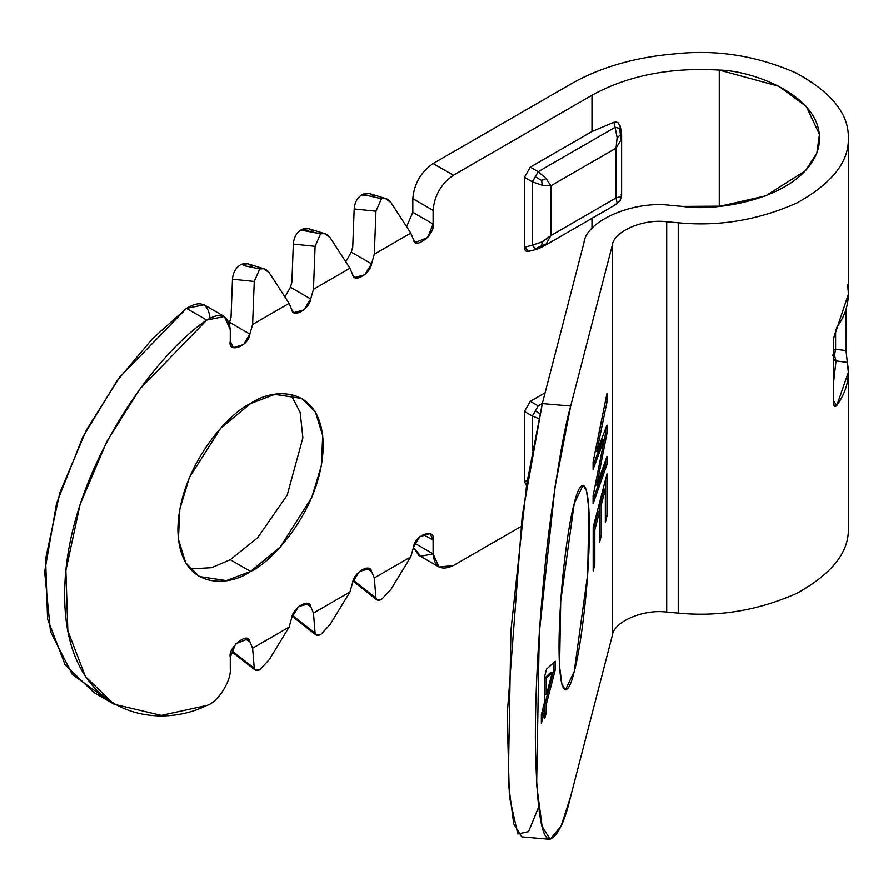 <?xml version="1.0" encoding="UTF-8"?>
<svg xmlns="http://www.w3.org/2000/svg" width="893" height="893" viewBox="0 0 893 893"><rect width="100%" height="100%" fill="white"/><g stroke="black" fill="none" stroke-linecap="round" stroke-linejoin="round"><path stroke-width="1.34" d="M593.097 503.708L606.983 464.505L605.566 464.382L593.097 499.578L605.566 464.382L606.983 464.505L606.983 456.312L596.803 485.122L606.983 433.284L606.983 425.079L596.803 451.557L606.983 402.051L606.983 393.467L593.097 461.938L593.097 469.361L604.271 439.456L593.097 495.894L593.097 503.708L593.097 495.894L604.271 439.456L602.853 439.334L604.271 439.456L593.097 469.361L593.097 461.938L606.983 393.467L606.983 402.051L605.566 401.928L606.983 402.051L596.803 451.557L595.385 451.434L596.803 451.557L606.983 425.079L606.983 433.284L605.566 433.161L606.983 433.284L596.803 485.122L595.385 485.011L596.803 485.122L606.983 456.312L606.983 464.505L593.097 503.708M602.853 439.334L593.097 465.443L602.853 439.334M605.566 400.455L595.385 451.434L605.566 400.455M605.566 428.763L605.566 433.161L595.385 485.011L605.566 433.161L605.566 428.763M605.566 460.319L605.566 464.382L605.566 460.319M599.594 542.252L601.235 535.9L599.817 535.778L599.594 536.648L599.817 535.778L601.235 535.9L601.235 505.07L605.342 489.197L605.342 522.372L606.983 516.031L606.983 473.87L593.186 527.194L593.186 570.917L594.827 564.566L594.827 529.828L599.594 511.421L599.594 542.252L599.594 511.421L598.176 511.298L599.594 511.421L594.827 529.828L593.41 529.705L594.827 529.828L594.827 564.566L593.41 564.443L594.827 564.566L593.186 570.917L593.186 527.194L606.983 473.87L606.983 516.031L605.566 515.908L606.983 516.031L605.342 522.372L605.342 489.197L603.925 489.074L605.342 489.197L601.235 505.07L599.817 504.947L601.235 505.07L601.235 535.9L599.594 542.252M598.176 511.298L593.41 529.705L593.186 565.314L593.41 529.705L598.176 511.298M605.566 479.351L605.342 516.779L605.566 479.351M603.925 489.074L599.817 504.947L599.817 535.778L599.817 504.947L603.925 489.074M544.808 718.34L546.449 711.989L545.031 711.866L544.808 712.737L545.031 711.866L546.449 711.989L546.449 703.796L555.245 669.828L555.245 661.244L546.527 669.125L544.808 675.789L544.808 701.161L541.359 714.489L541.359 723.475L544.808 710.136L543.39 710.013L541.359 717.872L543.39 710.013L544.808 710.136L544.808 718.34L544.808 710.136L541.359 723.475L541.359 714.489L544.808 701.161L544.808 675.789L546.527 669.125L555.245 661.244L555.245 669.828L553.827 669.705L555.245 669.828L546.449 703.796L545.031 703.673L546.449 703.796L546.449 711.989L544.808 718.34M553.827 662.528L553.827 669.705L545.031 703.673L545.031 711.866L545.031 703.673L553.827 669.705L553.827 662.528M545.031 677.91L550.869 672.161L552.287 672.284L546.449 694.81L546.449 678.033L545.031 677.91L545.031 694.687L545.031 677.91L546.449 678.033L552.287 672.284L550.869 672.161L545.031 677.91M545.031 694.687L546.449 694.81L545.031 694.687M546.449 694.81L552.287 672.284L546.449 678.033L546.449 694.81M836.049 360.906L847.345 362.413L836.049 360.906L833.526 382.963L836.049 360.906L833.526 359.299L836.06 360.906L834.497 355.414L832.488 355.113M834.486 355.414L835.625 349.275L833.526 350.335L835.625 349.275L835.625 329.495L835.625 349.275L846.162 350.581L835.625 349.275M836.897 405.322L836.897 405.31C846.743 391.536 850.225 377.237 847.345 362.413L848.35 372.348L836.897 405.322C834.821 407.632 833.694 406.695 833.537 402.497L834.308 406.192L836.897 405.31L833.526 401.069M847.345 284.354C850.225 299.166 846.743 313.476 836.897 327.262L833.526 338.726L833.526 402.509L833.526 338.726L848.35 294.288L848.35 137.779C849.265 161.611 832.198 183.299 797.136 202.845C758.604 220.08 718.977 226.722 678.245 222.77L678.245 613.1C718.977 617.052 758.604 610.41 797.136 593.175C832.198 573.63 849.265 551.941 848.35 528.098C849.265 551.941 832.198 573.63 797.136 593.175C758.604 610.41 718.977 617.052 678.245 613.1L678.245 222.77L666.714 221.777C643.641 218.539 613.748 231.309 612.364 244.995L612.364 635.325C613.748 621.64 643.641 608.87 666.714 612.107L666.714 221.777L666.714 612.107L678.245 613.1L666.714 612.107C643.641 608.87 613.748 621.64 612.364 635.325L612.364 244.995L570.683 406.047L542.308 403.603L526.669 484.218L510.919 630.547L508.262 782.335L513.732 823.915L521.769 836.908L550.133 839.353L542.107 826.36L536.626 784.791L539.283 632.992L555.033 486.663L570.683 406.047C564.543 427.167 557.478 467.474 549.485 526.97C541.895 586.232 535.208 671.982 535.354 737.696C536.191 804.615 540.912 838.471 549.485 839.23C557.478 836.987 564.543 822.699 570.683 796.377L561.094 826.081L550.133 839.353M847.345 362.413L846.184 352.021L846.162 308.911L846.184 352.021L847.345 362.413M538.189 405.88L535.376 411.026L539.841 413.604L535.376 411.026L532.328 416.049L538.702 418.571L532.328 416.049L538.189 405.88L530.308 401.325L524.437 411.494L532.328 416.049L532.328 450.15L532.328 416.049L524.437 411.494L524.437 481.461L526.457 485.58L524.437 481.461L527.194 480.735L524.437 481.461L524.437 411.494L530.308 401.325L538.189 405.88L542.341 403.48L538.189 405.88M621.126 194.261L621.628 195.288L620.903 196.493L616.036 197.956L550.881 235.573L546.114 244.057L542.598 246.825L535.376 248.767L532.328 245.195L542.263 241.824L532.328 245.195L535.376 248.767L541.604 245.754L542.263 241.824L541.604 245.754L535.376 248.767L538.189 248.589L537.262 249.125L542.52 246.87L546.114 244.057L541.604 245.754L546.114 244.057L550.881 235.573L542.263 241.824L550.881 235.573L550.881 185.777L546.114 178.578L538.189 171.679L535.376 176.825L541.604 180.419L546.114 178.578L541.604 180.419L535.376 176.825L532.328 181.848L542.263 185.253L541.604 180.419L542.263 185.253L550.881 185.777L542.263 185.253L532.328 181.848L538.189 171.679L530.308 167.125L524.437 177.294L532.328 181.848L532.328 245.195L524.437 247.272L528.544 251.413L537.262 249.125M621.628 135.2L620.903 140.056L621.628 135.211L621.104 130.166L621.126 131.182L619.753 128.436L620.903 140.056L619.753 128.436L615.098 127.286L617.141 137.578L620.155 135.234L617.141 137.578L616.036 148.16L620.903 140.056L616.036 148.16L617.141 137.578L615.098 127.286L619.753 128.436L621.126 131.182M616.483 204.162L617.141 203.046L616.036 197.956L617.141 203.046L620.155 200.434L620.903 196.493L620.155 200.434L616.46 204.173L615.098 204.184M620.188 127.286L618.503 122.977L616.438 122.051L613.893 122.263L615.098 127.286L538.189 171.679L546.114 178.578L550.881 185.777L616.036 148.16L616.036 197.956L620.903 196.493L621.628 195.299L620.244 200.49L616.46 204.173M616.036 197.956L616.036 148.16L550.881 185.777L550.881 235.573L616.036 197.956M532.328 181.848L524.437 177.294L524.437 247.272L532.328 245.195L532.328 181.848M538.189 171.679L615.098 127.286L613.893 122.263L591.981 131.517L530.308 167.125L538.189 171.679M545.11 392.775L530.308 401.325L545.11 392.775M325.275 233.81L308.531 228.63L301.711 229.568L320.587 233.81L315.095 246.334L293.339 244.079C293.842 237.694 296.342 233.028 300.829 230.081C296.342 233.028 293.842 237.694 293.339 244.079L291.888 282.132L293.339 244.079L315.095 246.334L313.465 289.31L349.933 268.246L352.679 274.743L354.945 277.433L364.779 274.765L371.555 263.837L351.273 252.127L345.77 261.828L351.273 252.127L371.555 263.837L374.312 254.181L375.942 211.206L381.434 198.681L362.558 194.44L361.676 194.953L365.494 195.344L361.676 194.953C357.189 197.9 354.688 202.566 354.186 208.951L375.942 211.206L354.186 208.951L352.735 247.004L351.273 252.127L352.735 247.004L354.186 208.951C354.688 202.566 357.189 197.9 361.676 194.953L362.558 194.44C367.213 192.118 371.108 193.089 374.234 197.375M433.105 224.02L412.823 212.311L406.616 226.699L412.823 212.311L433.105 224.02L433.105 210.357L412.823 198.648L412.823 212.311L412.823 198.648L433.105 210.357C434.4 195.5 441.153 183.779 453.387 175.229L433.105 163.519C420.871 172.07 414.118 183.779 412.823 198.648C414.118 183.779 420.871 172.07 433.105 163.519L571.699 83.507C601.089 66.863 636.173 56.906 676.95 53.647C717.615 49.495 757.342 55.935 796.143 72.969C831.506 92.336 848.908 113.936 848.35 137.779C848.908 113.936 831.506 92.336 796.143 72.969C757.342 55.935 717.615 49.495 676.95 53.647C636.173 56.906 601.089 66.863 571.699 83.507L433.105 163.519L453.387 175.229C441.153 183.779 434.4 195.5 433.105 210.357L433.105 224.02C435.84 233.732 414.553 250.676 413.526 239.614L415.792 242.304L427.691 237.516L433.105 224.02M386.111 198.681L369.378 193.502L362.558 194.44L381.434 198.681L385.396 198.492L390.967 202.544C388.488 198.994 385.307 197.699 381.434 198.681L375.942 211.206L374.312 254.181L410.78 233.118L390.967 202.544L410.78 233.118L413.526 239.614L410.78 233.118L374.312 254.181L371.555 263.837C370.361 273.861 353.885 283.382 352.679 274.743L349.933 268.246L330.12 237.672C327.642 234.122 324.46 232.827 320.587 233.81L324.55 233.62L330.12 237.672L349.933 268.246L313.465 289.31L315.095 246.334L320.587 233.81L300.829 230.081L301.711 229.568C306.366 227.246 310.262 228.217 313.387 232.504M300.829 230.081L304.658 230.472L301.711 229.568L300.829 230.081M310.708 298.965L290.426 287.256L284.923 296.956L290.426 287.256L310.708 298.965L313.465 289.31L310.708 298.965C309.514 308.989 293.038 318.511 291.832 309.871L294.098 312.561L303.933 309.893L310.708 298.965M291.888 282.132L290.426 287.256L291.888 282.132M243.811 265.601L259.74 268.938L263.703 268.748L269.273 272.8C266.795 269.251 263.614 267.956 259.74 268.938L243.811 265.601M264.428 268.938L247.685 263.759L240.876 264.696C245.519 262.375 249.415 263.346 252.54 267.632M231.041 317.272L232.493 279.208C232.995 272.823 235.495 268.157 239.983 265.21C235.495 268.157 232.995 272.823 232.493 279.208L254.259 281.462L259.74 268.938L254.259 281.462L252.619 324.438L289.086 303.374L269.273 272.8L289.086 303.374L291.832 309.871L289.086 303.374L252.619 324.438L254.259 281.462L232.493 279.208L231.041 317.272L229.59 322.384L249.873 334.094L252.619 324.438L249.873 334.094C248.834 346.361 227.548 353.996 230.282 341.126L230.282 329.651L230.282 341.126L233.263 347.69L243.633 344.531L249.873 334.094L229.59 322.384L231.041 317.272M104.448 697.656L72.333 674.505L50.488 631.619L44.65 571.71L56.56 503.306L82.77 437.09L116.883 381.032L152.792 338.335L186.492 308.386L206.774 320.096L224.344 316.513L230.282 329.651C228.441 314.883 220.604 311.702 206.774 320.096C155.036 354.008 64.553 475.21 64.653 594.838C64.553 714.579 155.036 731.3 206.774 705.459C217.479 702.769 231.566 680.779 230.282 668.768L230.282 657.293C227.548 647.581 248.834 630.637 249.873 641.699L252.619 648.195L254.259 668.277C254.583 670.587 256.403 671.09 259.74 669.806L255.398 670.23L254.259 668.277L252.619 648.195L289.086 627.132L291.832 617.476C293.038 607.452 309.514 597.93 310.708 606.57L313.465 613.067L315.095 633.148C315.419 635.459 317.249 635.961 320.587 634.677L316.245 635.102L315.095 633.148L313.465 613.067L349.933 592.003L352.679 582.348C353.885 572.324 370.361 562.802 371.555 571.442L374.312 577.938L410.78 556.875L413.526 547.219C414.553 534.952 435.84 527.316 433.105 540.187L433.105 553.85L414.999 543.402L433.105 553.85C434.4 567.234 441.153 571.14 453.387 565.559L439.043 566.988L433.105 553.85L433.105 540.187L422.969 534.338L433.105 540.187L430.136 533.623L419.766 536.782L413.526 547.219L410.78 556.875L390.967 589.347L410.78 556.875L374.312 577.938L375.942 598.02L354.186 580.975L375.942 598.02C376.266 600.33 378.096 600.833 381.434 599.538L390.967 589.347L381.434 599.538L377.092 599.973L375.942 598.02L374.312 577.938L371.555 571.442L365.829 568.138L371.555 571.442L369.289 568.752L359.455 571.42L352.679 582.348L349.933 592.003L330.12 624.486L320.587 634.677L330.12 624.486L349.933 592.003L313.465 613.067L310.708 606.57L304.982 603.266L310.708 606.57L308.442 603.88L298.608 606.548L291.832 617.476L289.086 627.132L269.273 659.614L259.74 669.806L269.273 659.614L289.086 627.132L252.619 648.195L249.873 641.699L244.135 638.395L249.873 641.699L247.595 639.008L235.707 643.797L230.282 657.293L230.282 668.768C231.566 680.779 217.479 702.769 206.774 705.459L161.343 715.405L114.159 704.253L85.438 676.604L67.846 630.771L65.881 570.582L80.091 504.433L106.725 441.7L139.933 388.968L206.774 320.096L186.492 308.386L119.651 377.259L86.442 429.991L59.809 492.724L45.599 558.873L47.563 619.061L65.156 664.894L93.877 692.544L114.159 704.253M433.105 553.85L420.882 556.183L413.437 547.521L418.761 555.279L439.043 566.988M357.021 583.196L354.186 580.975L355.012 582.705L376.79 599.772M354.186 580.975L354.008 578.82L354.186 580.975M296.175 618.324L293.339 616.103L293.161 613.96L294.165 617.844L315.943 634.901M315.095 633.148L293.339 616.103L315.095 633.148M235.328 653.453L232.493 651.231L232.314 649.088L233.319 652.973L255.097 670.029M254.259 668.277L232.493 651.231L254.259 668.277M224.344 316.513L204.062 304.803L186.492 308.386C200.322 299.992 208.158 303.173 210 317.941M229.356 323.154L229.59 322.384L229.356 323.154M230.282 559.71L257.519 537.876L287.189 495.146L302.883 437.804L300.193 412.488L290.805 394.382L300.193 412.488L302.883 437.804L287.189 495.146L257.519 537.876L230.282 559.71L211.541 567.691L190.053 568.897L211.541 567.691L230.282 559.71L250.565 571.42L280.402 546.795L311.757 497.446L321.313 465.878L322.719 435.695L315.486 412.287L301.957 398.479L274.798 394.382L250.565 403.569L220.727 428.205L189.372 477.554L179.828 509.11L178.421 539.294L185.655 562.702L199.184 576.51L226.342 580.606L250.565 571.42L230.282 559.71M453.387 565.559L520.853 526.613L453.387 565.559M591.981 228.485L591.981 218.305L591.981 228.485M530.308 250.654C526.658 252.473 524.693 251.335 524.437 247.272L524.437 177.294L530.308 167.125L591.981 131.517L591.981 95.216L453.387 175.229L591.981 95.216L591.981 131.517L613.893 122.263L617.554 122.374L619.965 125.4M250.565 571.42C229.311 587.058 178.879 590.999 177.897 529.46C178.879 466.771 229.311 412.477 250.565 403.569C271.829 387.93 322.25 383.99 323.244 445.54C322.25 508.217 271.829 562.512 250.565 571.42M584 242.55C586.21 220.649 634.03 200.222 670.956 205.401L682.486 206.395L720.316 206.16L765.681 195.857L805.609 170.619L816.838 153.083L819.484 134.296L806.234 106.367L778.964 86.275L719.278 70.045L719.278 206.261L719.278 70.045C670.163 67.165 627.723 75.559 591.981 95.216C627.723 75.559 670.163 67.165 719.278 70.045C754.641 70.569 830.244 98.531 818.245 148.774C803.209 198.737 716.454 212.099 682.486 206.395L670.956 205.401C634.03 200.222 586.21 220.649 584 242.55L542.308 403.603L584 242.55M848.35 372.348L848.35 528.098M574.21 503.641L560.715 601.223L559.565 666.502L561.92 684.373L565.381 689.965L574.21 671.48L587.717 573.898L588.855 508.63L586.5 490.748L583.051 485.167L574.21 503.641C578.653 483.102 589.201 467.564 589.402 528.879C589.201 591.791 578.653 657.695 574.21 671.48C569.767 692.019 559.23 707.569 559.018 646.253C559.23 583.341 569.767 517.438 574.21 503.641M570.683 796.377L612.364 635.325L570.683 796.377M538.624 807.105L528.556 831.662L517.806 834.017L509.39 796.768L507.157 715.215L522.238 515.674L542.308 403.603L570.683 406.047L612.364 244.995C613.748 231.309 643.641 218.539 666.714 221.777L678.245 222.77C718.977 226.722 758.604 220.08 797.136 202.845C832.198 183.299 849.265 161.611 848.35 137.779M621.104 130.166L619.999 125.556M542.553 246.848L616.438 204.196M621.628 135.256L621.628 195.254"/></g></svg>
